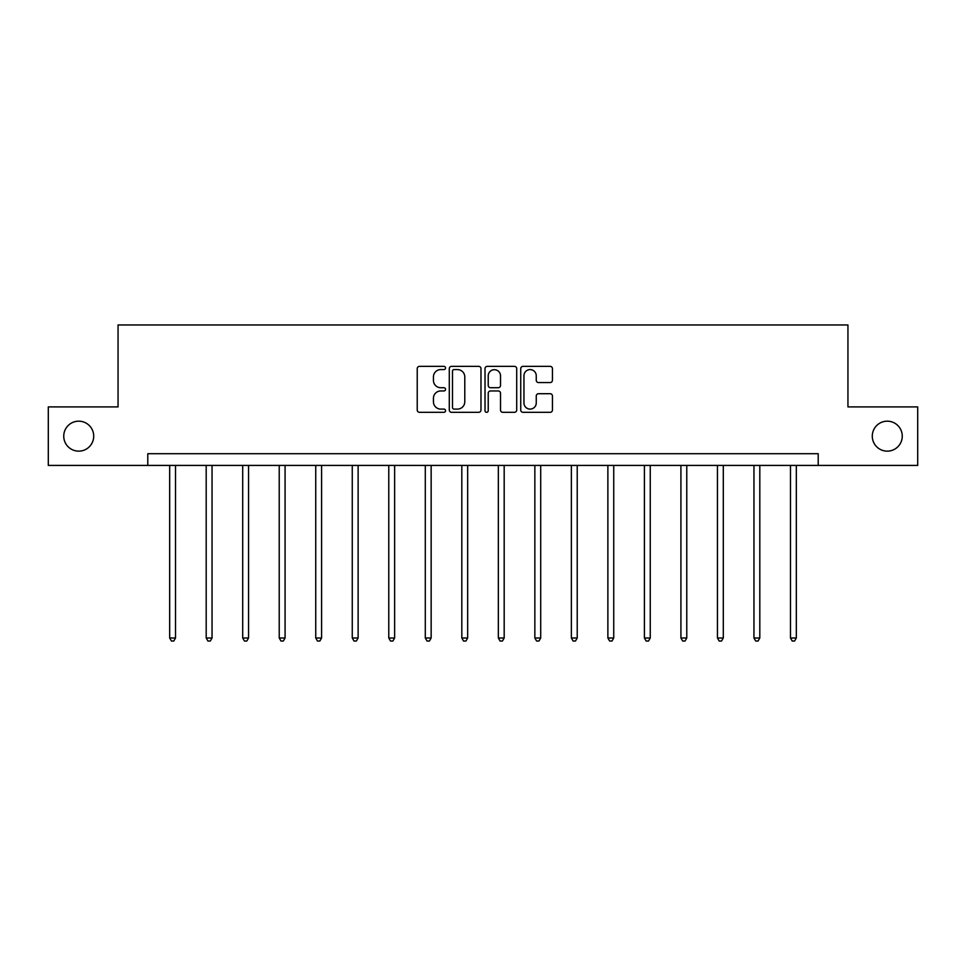 <?xml version="1.0" encoding="UTF-8"?>
<svg xmlns="http://www.w3.org/2000/svg" width="966" height="966" viewBox="0 0 966 966"><rect width="100%" height="100%" fill="white"/><g stroke="black" fill="none" stroke-linecap="round" stroke-linejoin="round"><path stroke-width="1.45" d="M445.543 367.974A1.606 1.606 0 0 0 443.937 366.368L419.522 366.368A2.294 2.294 0 0 0 417.227 368.662L417.227 410.019A2.294 2.294 0 0 0 419.522 412.313L443.937 412.313A1.606 1.606 0 0 0 445.543 410.707A1.606 1.606 0 0 0 443.937 409.101L440.774 409.101A7.354 7.354 0 0 1 433.432 401.747L433.432 398.306A7.354 7.354 0 0 1 440.774 390.952L443.937 390.952A1.606 1.606 0 0 0 445.543 389.346A1.606 1.606 0 0 0 443.937 387.728L440.774 387.728A7.354 7.354 0 0 1 433.432 380.375L433.432 376.933A7.354 7.354 0 0 1 440.774 369.58L443.937 369.58A1.606 1.606 0 0 0 445.543 367.974M872.286 436.161A14.985 14.985 0 0 0 887.271 451.146A14.985 14.985 0 0 0 902.256 436.161A14.985 14.985 0 0 0 887.271 421.176A14.985 14.985 0 0 0 872.286 436.161M63.744 436.161A14.985 14.985 0 0 0 78.729 451.146A14.985 14.985 0 0 0 93.714 436.161A14.985 14.985 0 0 0 78.729 421.176A14.985 14.985 0 0 0 63.744 436.161M550.149 382.56A2.294 2.294 0 0 0 552.443 380.266L552.443 368.662A2.294 2.294 0 0 0 550.149 366.368L523.041 366.368A2.294 2.294 0 0 0 520.734 368.662L520.734 410.019A2.294 2.294 0 0 0 523.041 412.313L550.149 412.313A2.294 2.294 0 0 0 552.443 410.019L552.443 396A2.294 2.294 0 0 0 550.149 393.705L538.545 393.705A2.294 2.294 0 0 0 536.251 396L536.251 402.955A6.146 6.146 0 0 1 530.105 409.101A6.146 6.146 0 0 1 523.958 402.955L523.958 375.726A6.146 6.146 0 0 1 530.105 369.58A6.146 6.146 0 0 1 536.251 375.726L536.251 380.266A2.294 2.294 0 0 0 538.545 382.56L550.149 382.56M147.786 465.419L48.3 465.419L48.3 406.903L118.057 406.903L118.057 324.962L847.943 324.962L847.943 406.903L917.7 406.903L917.7 465.419L818.214 465.419L818.214 453.718L147.786 453.718L147.786 465.419L818.214 465.419M480.983 368.662A2.294 2.294 0 0 0 478.689 366.368L451.581 366.368A2.294 2.294 0 0 0 449.287 368.662L449.287 410.019A2.294 2.294 0 0 0 451.581 412.313L478.689 412.313A2.294 2.294 0 0 0 480.983 410.019L480.983 368.662M487.311 366.368L514.419 366.368A2.294 2.294 0 0 1 516.713 368.662L516.713 410.019A2.294 2.294 0 0 1 514.419 412.313L502.815 412.313A2.294 2.294 0 0 1 500.521 410.019L500.521 393.247A2.294 2.294 0 0 0 498.227 390.952L490.523 390.952A2.294 2.294 0 0 0 488.228 393.247L488.228 410.707A1.606 1.606 0 0 1 486.623 412.313A1.606 1.606 0 0 1 485.017 410.707L485.017 368.662A2.294 2.294 0 0 1 487.311 366.368M454.105 369.58A1.606 1.606 0 0 0 452.499 371.185L452.499 407.495A1.606 1.606 0 0 0 454.105 409.101L457.437 409.101A7.354 7.354 0 0 0 464.791 401.747L464.791 376.933A7.354 7.354 0 0 0 457.437 369.58L454.105 369.58M500.521 375.846A6.146 6.146 0 0 0 494.375 369.7A6.146 6.146 0 0 0 488.228 375.846L488.228 385.434A2.294 2.294 0 0 0 490.523 387.728L498.227 387.728A2.294 2.294 0 0 0 500.521 385.434L500.521 375.846M169.678 465.419L169.678 637.995L175.522 637.995L175.522 465.419M175.522 637.995L173.771 641.038L171.429 641.038L169.678 637.995M206.193 465.419L206.193 637.995L212.049 637.995L212.049 465.419M212.049 637.995L210.286 641.038L207.944 641.038L206.193 637.995M242.708 465.419L242.708 637.995L248.564 637.995L248.564 465.419M248.564 637.995L246.801 641.038L244.47 641.038L242.708 637.995M279.222 465.419L279.222 637.995L285.079 637.995L285.079 465.419M285.079 637.995L283.328 641.038L280.985 641.038L279.222 637.995M315.749 465.419L315.749 637.995L321.593 637.995L321.593 465.419M321.593 637.995L319.843 641.038L317.5 641.038L315.749 637.995M352.264 465.419L352.264 637.995L358.12 637.995L358.12 465.419M358.12 637.995L356.357 641.038L354.015 641.038L352.264 637.995M388.779 465.419L388.779 637.995L394.635 637.995L394.635 465.419M394.635 637.995L392.872 641.038L390.53 641.038L388.779 637.995M425.294 465.419L425.294 637.995L431.15 637.995L431.15 465.419M431.15 637.995L429.399 641.038L427.057 641.038L425.294 637.995M461.82 465.419L461.82 637.995L467.665 637.995L467.665 465.419M467.665 637.995L465.914 641.038L463.571 641.038L461.82 637.995M498.335 465.419L498.335 637.995L504.18 637.995L504.18 465.419M504.18 637.995L502.429 641.038L500.086 641.038L498.335 637.995M534.85 465.419L534.85 637.995L540.706 637.995L540.706 465.419M540.706 637.995L538.943 641.038L536.601 641.038L534.85 637.995M571.365 465.419L571.365 637.995L577.221 637.995L577.221 465.419M577.221 637.995L575.47 641.038L573.128 641.038L571.365 637.995M607.88 465.419L607.88 637.995L613.736 637.995L613.736 465.419M613.736 637.995L611.985 641.038L609.643 641.038L607.88 637.995M644.407 465.419L644.407 637.995L650.251 637.995L650.251 465.419M650.251 637.995L648.5 641.038L646.157 641.038L644.407 637.995M680.921 465.419L680.921 637.995L686.778 637.995L686.778 465.419M686.778 637.995L685.015 641.038L682.672 641.038L680.921 637.995M717.436 465.419L717.436 637.995L723.293 637.995L723.293 465.419M723.293 637.995L721.53 641.038L719.199 641.038L717.436 637.995M753.951 465.419L753.951 637.995L759.807 637.995L759.807 465.419M759.807 637.995L758.056 641.038L755.714 641.038L753.951 637.995M790.478 465.419L790.478 637.995L796.322 637.995L796.322 465.419M796.322 637.995L794.571 641.038L792.229 641.038L790.478 637.995"/></g></svg>
